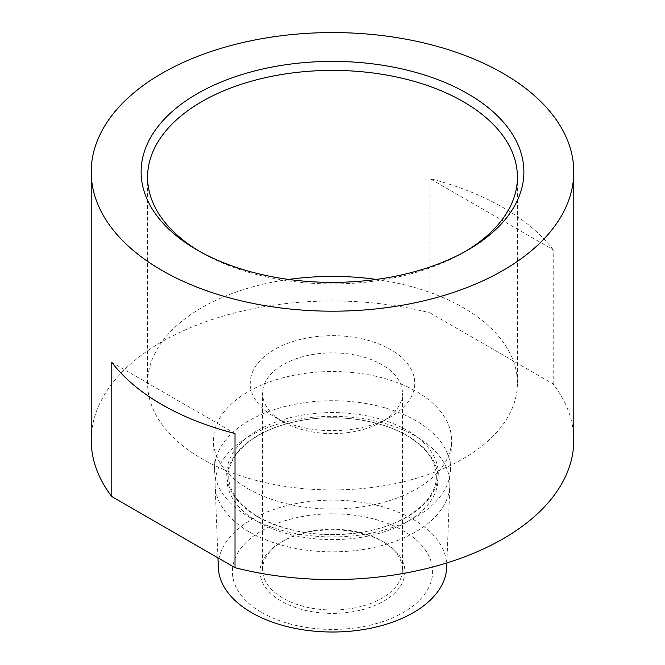<?xml version="1.0" encoding="UTF-8"?>
<svg xmlns="http://www.w3.org/2000/svg" width="665" height="665" viewBox="0 0 665 665"><rect width="100%" height="100%" fill="white"/><g stroke="black" fill="none" stroke-linecap="round" stroke-linejoin="round"><path stroke-width="0.5" stroke-dasharray="3.33 2.49" d="M381.951 541.069L383.68 542.066A72.377 41.787 0 0 0 281.32 542.066A72.377 41.787 0 0 0 281.32 601.168A72.377 41.787 0 0 0 383.68 601.168A72.377 41.787 0 0 0 383.68 542.066L381.951 541.069A69.941 40.382 0 0 0 283.049 541.069A69.941 40.382 0 0 0 262.559 569.622A69.941 40.382 0 0 0 283.049 598.176A69.941 40.382 0 0 0 359.266 606.929A69.941 40.382 0 0 0 402.441 569.622A69.941 40.382 0 0 0 381.951 541.069L381.951 541.069M261.711 612.49A100.116 57.797 0 0 0 403.289 612.49A100.116 57.797 0 0 0 403.289 530.745A100.116 57.797 0 0 0 261.711 530.745A100.116 57.797 0 0 0 261.711 612.49M446.689 567.536A114.214 65.943 0 0 0 413.264 519.448A114.214 65.943 0 0 0 287.621 505.433A114.214 65.943 0 0 0 218.311 567.536M199.492 251.328A184.92 106.766 0 0 0 201.736 252.65L197.173 250.015L201.736 252.65A184.92 106.766 0 0 0 463.264 252.65A184.92 106.766 0 0 0 465.508 251.328M249.092 516.988A117.963 68.104 0 0 0 376.432 532.033A117.963 68.104 0 0 0 450.429 470.338A117.963 68.104 0 0 0 415.908 420.671A117.963 68.104 0 0 0 286.15 406.199A117.963 68.104 0 0 0 214.571 470.338A117.963 68.104 0 0 0 249.092 516.988M248.311 488.883A119.06 68.736 0 0 0 376.839 504.07A119.06 68.736 0 0 0 451.527 441.801A119.06 68.736 0 0 0 416.689 391.668A119.06 68.736 0 0 0 285.717 377.063A119.06 68.736 0 0 0 213.473 441.801A119.06 68.736 0 0 0 248.311 488.883M553.214 249.799A241.287 139.309 0 0 0 503.114 207.58A241.287 139.309 0 0 0 429.989 178.652L553.214 249.799L553.214 383.996A241.287 139.309 0 0 1 573.787 440.272M249.508 532.008A117.373 67.763 0 0 0 376.207 546.979A117.373 67.763 0 0 0 449.839 485.6A117.373 67.763 0 0 0 415.492 436.174A117.373 67.763 0 0 0 286.382 421.776A117.373 67.763 0 0 0 215.161 485.6A117.373 67.763 0 0 0 249.508 532.008M283.049 421.793L274.329 416.756A82.269 47.498 180 0 1 274.329 349.582A82.269 47.498 180 0 1 390.671 349.582A82.269 47.498 180 0 1 390.671 416.756A82.269 47.498 180 0 1 274.329 416.756L283.049 421.793A69.941 40.382 0 0 0 381.951 421.793A69.941 40.382 0 0 0 402.441 393.239A69.941 40.382 0 0 0 381.951 364.686A69.941 40.382 0 0 0 305.734 355.933A69.941 40.382 0 0 0 262.559 393.239A69.941 40.382 0 0 0 283.049 421.793M288.701 279.441A184.92 106.766 0 0 0 147.58 383.173A184.92 106.766 0 0 0 201.736 458.667A184.92 106.766 0 0 0 403.264 481.809A184.92 106.766 0 0 0 517.42 383.173A184.92 106.766 0 0 0 463.264 307.679A184.92 106.766 0 0 0 376.299 279.441M91.213 440.272A241.287 139.309 0 0 1 429.989 312.849L429.989 178.652M429.989 312.849L553.214 383.996M235.011 433.505L111.787 362.367M257.712 516.796A105.768 61.064 0 0 0 407.288 516.796A105.768 61.064 0 0 0 407.288 430.438A105.768 61.064 0 0 0 257.712 430.438A105.768 61.064 0 0 0 257.712 516.796M257.845 521.784A105.577 60.956 0 0 0 407.155 521.784A105.577 60.956 0 0 0 407.155 435.583A105.577 60.956 0 0 0 257.845 435.583A105.577 60.956 0 0 0 257.845 521.784M436.29 476.19C437.429 500.18 405.55 525.707 360.821 532.391C321.677 537.844 287.529 532.698 258.386 516.963C238.718 505.026 228.826 491.443 228.71 476.19C227.904 454.478 253.523 431.228 292.367 422.341C330.48 412.899 378.003 418.435 406.614 435.425C426.282 447.354 436.174 460.945 436.29 476.19M283.049 541.069L281.32 542.066M450.429 470.338L451.527 441.801M147.58 383.173L147.58 177.156M446.863 562.939L449.839 485.6M262.559 569.622L262.559 393.239M402.441 569.622L402.441 393.239M217.937 557.844L215.161 485.6M517.42 383.173L517.42 177.156M381.951 421.793L390.671 416.756M214.571 470.338L213.473 441.801M463.264 252.65L467.827 250.015"/><path stroke-width="1" d="M217.937 557.844L218.311 567.536A114.214 65.943 0 0 0 251.736 612.698A114.214 65.943 0 0 0 375.035 627.27A114.214 65.943 0 0 0 446.689 567.536L446.863 562.939M467.827 93.757A191.379 110.49 0 0 0 197.173 93.757A191.379 110.49 0 0 0 197.173 250.015L197.173 250.015A191.379 110.49 0 0 0 467.827 250.015A191.379 110.49 0 0 0 467.827 93.757M465.508 251.328A184.92 106.766 0 0 0 517.42 177.156A184.92 106.766 0 0 0 463.264 101.662A184.92 106.766 0 0 0 261.736 78.52A184.92 106.766 0 0 0 147.58 177.156A184.92 106.766 0 0 0 199.492 251.328M161.886 270.389A241.287 139.309 0 0 0 424.835 300.588A241.287 139.309 0 0 0 573.787 171.886A241.287 139.309 0 0 0 503.114 73.383A241.287 139.309 0 0 0 240.165 43.183A241.287 139.309 0 0 0 91.213 171.886A241.287 139.309 0 0 0 161.886 270.389M91.213 171.886L91.213 440.272A241.287 139.309 0 0 0 111.787 496.556L111.787 362.367A241.287 139.309 0 0 0 161.886 404.586A241.287 139.309 0 0 0 235.011 433.505L235.011 567.702A241.287 139.309 0 0 0 573.787 440.272L573.787 171.886M376.299 279.441A184.92 106.766 0 0 0 288.701 279.441M235.011 567.702L111.787 496.556"/></g></svg>
